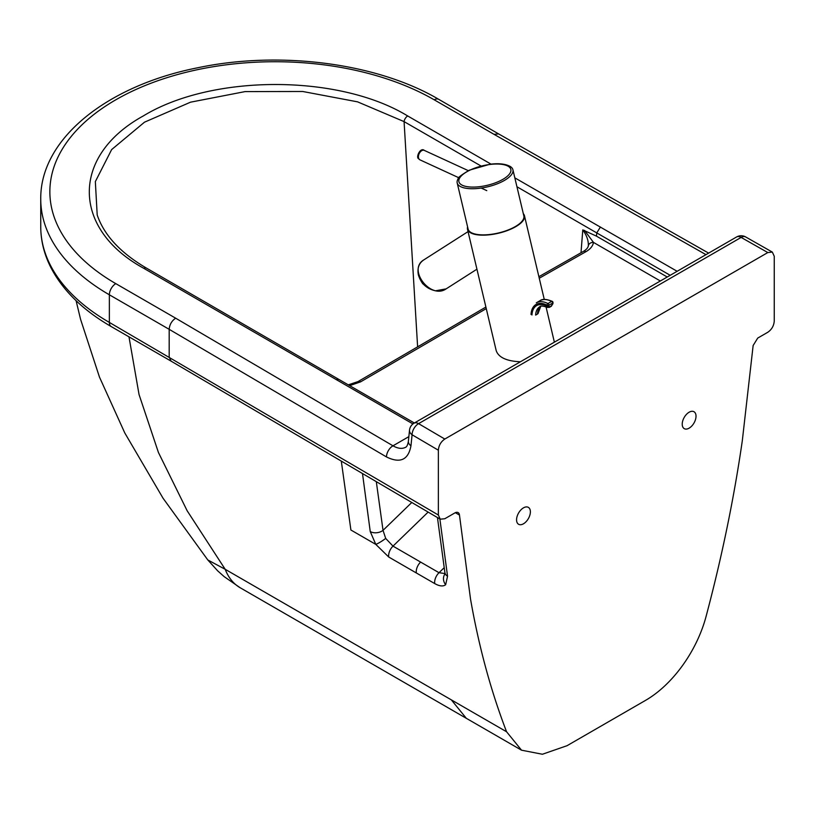<?xml version="1.0" encoding="UTF-8"?>
<svg xmlns="http://www.w3.org/2000/svg" width="815" height="815" viewBox="0 0 815 815"><rect width="100%" height="100%" fill="white"/><g stroke="black" fill="none" stroke-linecap="round" stroke-linejoin="round"><path stroke-width="1.22" d="M171.079 361.137L440.222 519.186L444.796 518.748L454.882 512.92A6.51 3.759 -60 0 1 458.142 512.594A6.51 3.759 -60 0 1 459.466 515.06L470.53 599.086C478.843 646.621 490.854 690.845 506.573 731.758L521.529 750.187L542.403 754.252L567.077 745.684L645.521 700.391A91.097 52.598 120 0 0 706.034 616.598C721.896 556.981 733.989 498.342 742.312 440.691L753.141 345.509L757.716 338.082L767.812 332.255C771.713 329.545 773.863 325.827 774.25 321.1L774.25 256.277L772.345 252.1L745.633 236.931A9.108 5.216 119.6 0 0 741.141 237.42A9.108 5.257 -120 0 0 736.587 236.971L414.02 423.199A9.108 5.257 60 0 1 418.574 423.647A9.108 5.308 120.4 0 0 412.084 434.772L438.358 450.206C438.745 445.469 440.895 441.75 444.796 439.051L418.574 423.647L741.141 237.42L767.812 252.558L772.345 252.1M523.475 523.79A9.76 5.634 -60 0 1 518.595 524.279A9.76 5.634 -60 0 1 518.595 513.002A9.76 5.634 -60 0 1 528.365 507.368A9.76 5.634 -60 0 1 529.852 515.192A9.76 5.634 -60 0 1 523.475 523.79M362.492 473.535L370.244 531.563L375.786 544.379L388.755 557.042L434.762 583.601C439.53 586.27 443.156 586.647 445.652 584.722L447.547 576.195A9.108 6.082 170.7 0 1 444.909 572.741L445.235 573.801M370.244 531.563A9.108 6.082 -9.3 0 0 383.03 530.351L376.306 481.655M416.353 572.976A9.108 5.257 -60 0 1 420.611 562.075L393.003 546.132L385.689 538.42L383.03 530.351L411.789 502.478M445 573.566L439.02 572.701L420.611 562.075M506.573 731.758L225.195 569.298L207.794 559.946L163.061 498.25L124.807 432.989L99.461 377.07L80.573 319.337L76.08 300.664M385.689 538.42A9.108 1.304 -34 0 1 375.786 544.379L350.898 530.015L341.302 461.096M767.812 252.558L444.796 439.051M438.358 450.206L438.358 515.019L109.363 322.424A9.108 5.257 120 0 0 111.248 326.591L171.069 361.127L169.184 356.96L169.184 329.331L386.483 456.94C400.165 463.654 408.325 459.935 410.964 445.795L412.084 434.772A9.108 5.817 5.8 0 1 409.517 430.167A9.108 9.108 0 0 1 414.02 423.199M440.222 519.186L438.358 515.019M689.123 428.16A9.76 5.634 -60 0 1 684.243 428.639A9.76 5.634 -60 0 1 684.243 417.372A9.76 5.634 -60 0 1 694.003 411.738A9.76 5.634 -60 0 1 695.501 419.552A9.76 5.634 -60 0 1 689.123 428.16M240.221 587.778A91.097 52.598 -60 0 1 240.15 587.737L240.15 587.737A91.097 52.598 -60 0 1 225.195 569.298L187.155 510.771L158.446 452.519L139.049 394.541L128.984 336.839M491.017 164.131L407.714 115.975C339.203 74.094 212.134 73.982 143.43 115.873C70.874 155.696 71.537 228.934 143.817 268.339A5.206 2.995 -60.1 0 1 146.405 268.074C120.447 252.833 104.045 235.128 97.199 214.977L95.345 181.602L111.645 149.583L144.5 122.179L190.537 102.181L245.101 91.596L302.701 91.484L357.561 101.844L404.077 121.608L480.993 165.985M516.944 186.757L596.763 232.907L596.468 236.146L582.786 229.901L581.003 252.752M405.85 447.18L405.839 447.18C402.253 449.116 397.964 448.657 392.983 445.805L175.653 318.186C171.731 320.886 169.571 324.594 169.184 329.331L109.363 294.796L109.363 322.424A234.262 135.249 180 0 1 40.75 226.794L40.75 199.166A234.262 135.249 -0 0 0 109.363 294.796A9.108 5.257 120 0 1 115.801 283.64A225.154 129.993 180 0 1 115.801 99.807A225.154 129.993 180 0 1 434.212 99.807A9.108 5.257 -60 0 1 438.765 99.359C376.978 62.969 279.677 50.398 197.688 67.777C107.03 85.667 39.966 138.968 40.75 199.166M434.212 99.807L494.063 134.353L498.597 133.894L438.765 99.359M485.893 307.061L357.968 381.614A5.206 3.036 59.5 0 1 360.607 381.848L486.26 308.61M539.255 278.231L585.944 251.682A5.206 2.975 -119.6 0 0 583.377 251.407C586.27 249.696 587.921 247.872 588.318 245.916A5.206 4.238 -171.9 0 1 593.473 242.401L584.508 230.37M582.786 229.901C586.861 235.566 588.695 241.016 588.287 246.242M504.363 180.451A28.627 10.778 -13.3 0 0 512.92 169.764A28.627 10.778 -13.3 0 0 510.19 166.443C505.453 163.876 498.709 163.143 489.958 164.253L469.318 170.172C461.321 174.97 457.602 177.833 458.162 178.76A28.627 10.778 -13.3 0 0 457.195 182.947A28.627 10.778 -13.3 0 0 475.196 188.662A28.627 10.778 -13.3 0 0 504.363 180.451M457.195 182.947L468.116 229.086A28.627 10.778 -13.3 0 0 486.117 234.802A28.627 10.778 -13.3 0 0 515.284 226.59A28.627 10.778 -13.3 0 0 523.841 215.904L512.92 169.764M523.312 213.662A29.279 11.023 166.7 0 1 524.473 215.761A29.279 11.023 166.7 0 1 515.722 226.682A29.279 11.023 166.7 0 1 485.893 235.087A29.279 11.023 166.7 0 1 467.484 229.239A29.279 11.023 166.7 0 1 467.586 226.845M467.484 229.239L496.233 350.756C498.678 357.5 506.736 361.177 520.398 361.779M446.141 288.867L446.141 288.867C430.646 299.818 407.266 269.419 423.841 259.873L423.841 259.873C418.941 263.133 417.117 268.155 418.37 274.93C420.988 283.518 426.683 288.805 435.454 290.812L446.141 288.867L476.928 269.195M552.539 304.138A1.304 0.795 2.7 0 0 552.927 303.618L552.977 302.569A1.304 0.795 -177.3 0 1 552.59 303.099L551.572 305.707A1.304 0.754 60 0 1 551.307 306.246L552.927 303.618M531.971 314.987A22.657 13.081 -120 0 1 547.018 306.206A1.304 0.795 2.7 0 0 548.862 306.267L548.913 305.218A1.304 0.795 -177.3 0 1 547.069 305.167L547.609 307.428L549.463 307.316A1.304 0.754 -120 0 0 549.728 306.776L548.862 306.267M445.021 573.892A9.108 8.079 50.4 0 0 445.652 584.722M447.547 576.195L439.876 518.982M428.14 512.085L393.003 546.132A9.108 5.257 120 0 0 388.755 557.042M434.762 583.601A9.108 5.257 -60 0 1 439.02 572.701L444.104 567.78M455.341 512.686L459.466 515.06M451.357 699.881L466.312 718.31L521.529 750.187M407.714 115.975A5.206 3.016 120.1 0 0 404.077 121.608L417.606 346.66M410.964 445.795A9.108 5.817 -174.2 0 1 408.397 441.19L409.517 430.167M386.483 456.94A9.108 5.308 -59.6 0 1 392.983 445.805L408.865 436.636M175.653 318.186L115.801 283.64M494.063 134.353L705.963 254.647M143.817 268.339L412.94 423.932M677.143 271.293L514.836 177.853M585.944 251.682C590.376 249.105 592.882 246.018 593.473 242.401L660.323 280.992M349.666 385.648L360.607 381.848M667.241 277.008L596.468 236.146M600.421 226.988L596.763 232.907L670.195 275.297M336.116 379.586L338.724 379.332L146.405 268.074A5.206 2.995 -60.1 0 1 146.435 268.094M338.724 379.332L414.366 423.005M502.855 179.371A26.681 10.035 166.7 0 1 459.538 183.09A26.681 10.035 166.7 0 1 492.219 164.222A26.681 10.035 166.7 0 1 502.855 179.371M419.063 159.119A5.206 3.291 -65.3 0 1 419.542 152.955A5.206 3.291 -65.3 0 1 424.299 150.388C420.418 146.975 415.752 157.224 418.482 158.65L419.939 159.842A5.206 3.291 -65.3 0 1 419.063 159.119M539.958 300.715A25.377 14.65 60 0 1 551.623 301.418L547.935 303.547A25.377 14.65 -120 0 0 536.28 302.844L539.958 300.715C542.321 298.779 546.427 298.993 552.264 301.346A1.304 0.795 117.1 0 1 552.59 301.978A1.304 0.795 -177.3 0 1 552.977 302.569A1.304 1.304 0 0 0 552.264 301.346A1.304 0.795 117.1 0 0 551.623 301.418A1.304 0.754 60 0 1 552.59 303.099L548.913 305.218A1.304 0.754 -120 0 0 547.935 303.547A1.304 0.795 117.1 0 0 547.069 305.167A24.073 13.896 60 0 0 531.044 314.478M548.872 307.275A1.304 0.754 -120 0 0 549.463 307.316L551.307 306.246M551.572 305.707L549.728 306.776M540.681 306.379A20.049 11.573 -120 0 0 537.482 314.04L535.649 315.099A20.049 11.573 60 0 1 539.775 306.786C540.264 305.635 542.871 305.849 547.609 307.428M540.752 306.359L538.246 312.991A2.598 1.579 -177.3 0 1 537.482 314.04M425.287 285.963A13.009 10.412 -139.4 0 1 423.668 284.435M444.909 572.741L437.451 517.556M466.312 718.31L240.15 587.737L224.196 576.663L217.636 570.806L207.794 559.946M111.248 326.591C82.773 310.128 62.551 290.272 50.611 267.045C44.071 254.025 40.791 240.598 40.75 226.794M745.633 236.931A9.108 9.108 0 0 0 736.587 236.971M408.397 441.19C407.816 444.572 406.96 446.579 405.839 447.18M708.622 253.119L498.576 133.884M538.888 276.693L583.377 251.407M357.968 381.614L348.28 384.843M554.373 342.168L545.999 306.725M544.267 299.441L524.473 215.761M468.625 170.804L424.289 150.388M486.779 190.618L481.207 188.061M458.855 177.762L419.939 159.842M468.044 231.623L423.841 259.873M421.192 281.358L422.72 283.722L428.721 288.378"/></g></svg>
